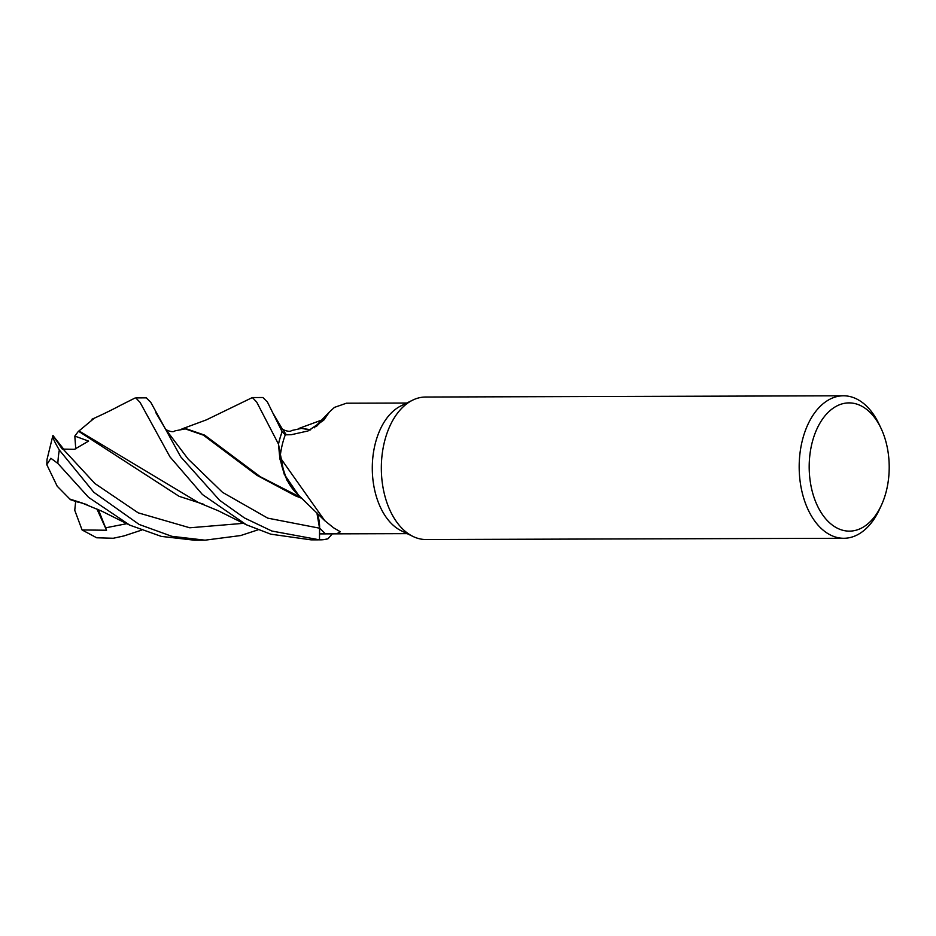 <?xml version="1.0" encoding="UTF-8"?>
<svg xmlns="http://www.w3.org/2000/svg" width="936" height="936" viewBox="0 0 936 936"><rect width="100%" height="100%" fill="white"/><g stroke="black" fill="none" stroke-linecap="round" stroke-linejoin="round"><path stroke-width="1.4" d="M301.193 497.671L260.243 476.693L204.645 435.135L186.112 428.723L174.938 430.876C172.704 433.216 165.145 429.659 165.368 428.84L188.183 459.096L222.546 492.359L267.766 518.146L319.574 528.196L319.492 539.826A71.241 44.448 -90.2 0 0 320.451 539.838A71.241 44.448 -90.2 0 0 327.974 538.785L328.056 538.703A71.183 44.413 -90.2 0 1 319.492 539.756L319.55 528.196L316.883 512.799M278.46 444.05L284.111 474.037L298.467 495.121L284.135 474.072L278.472 444.214A71.183 44.413 -90.2 0 1 282.157 431.788L285.351 434.83L282.122 431.753L267.415 402.012L262.911 397.519L252.392 397.543L256.686 402.047L278.46 444.05A71.241 44.448 -90.2 0 1 282.122 431.753M881.244 505.545L879.243 509.839A71.241 44.448 -90.2 0 1 859.388 533.719A71.241 44.448 -90.2 0 1 843.839 538.282L425.997 539.522A71.241 44.448 -90.2 0 1 413.08 536.492A71.241 44.448 -90.2 0 1 381.361 470.656A71.241 44.448 -90.2 0 1 410.026 401.591A71.241 44.448 -90.2 0 1 412.671 400.14A71.241 44.448 -90.2 0 1 425.576 397.028L843.418 395.788A71.241 44.448 -90.2 0 1 878.986 424.02L881.022 428.302A64.116 40.002 -90.2 0 1 881.244 505.545A64.116 40.002 -90.2 0 1 863.39 527.038A64.116 40.002 -90.2 0 1 811.793 489.586A64.116 40.002 -90.2 0 1 835.006 406.996A64.116 40.002 -90.2 0 1 881.022 428.302M413.08 536.492L401.38 530.841A65.309 40.739 -90.2 0 1 372.317 470.492A65.309 40.739 -90.2 0 1 398.584 407.183A65.309 40.739 -90.2 0 1 401.017 405.861L412.671 400.14M843.839 538.282A71.241 44.448 -90.2 0 1 799.929 479.84A71.241 44.448 -90.2 0 1 827.869 400.351A71.241 44.448 -90.2 0 1 843.418 395.788M406.797 403.03L346.449 403.205L334.468 407.371L329.425 411.969L323.727 420.194L308.014 430.958L291.318 434.702L285.293 434.83A65.309 40.739 -90.2 0 0 280.075 457.458L324.769 520.685L333.567 527.799L340.341 531.777L336.948 533.649L319.562 533.883A65.309 40.739 -90.2 0 0 320.428 533.894L407.183 533.637M317.14 513.045A28.969 18.076 -90.2 0 1 319.621 528.185L319.562 533.883M324.769 520.685L297.344 494.079A58.91 36.75 -90.2 0 1 280.075 457.458M285.351 434.83L282.157 431.788A71.183 44.413 -90.2 0 0 278.472 444.214L279.911 459.026L286.825 480.028L298.315 494.98M316.321 426.524A1205.58 539.113 -130.2 0 0 326.921 415.151M314.215 427.834A58.91 36.75 -90.2 0 1 315.865 425.985A58.91 36.75 -90.2 0 1 317.503 424.336L329.425 411.969M315.865 425.985L319.071 422.826M319.55 528.196L319.492 539.756A71.183 44.413 -90.2 0 0 328.056 538.703L332.28 533.859M319.574 528.196L316.965 512.87M315.058 426.863L319.211 422.686L315.058 426.863M319.492 539.826L271.885 531.04L244.46 517.959L219.586 500.269L180.671 456.768L150.801 402.363L146.297 397.858L135.767 397.894L140.061 402.386L169.966 456.85L202.422 494.512L246.414 524.792L270.785 534.175L311.115 539.861L320.451 539.838M141.43 530.174L124.032 535.907L113.291 538.259L96.677 537.779L82.076 529.952L106.564 530.244L98.338 509.547M258.043 529.835L240.634 535.556L205.031 540.177L171.861 536.316L139.136 524.452L93.811 492.277L59.319 450.017C54.054 441.113 51.971 436.258 53.071 435.439M82.403 503.088L69.861 499.075L57.178 486.17L46.8 464.689L50.872 458.277L57.845 463.425L88.581 497.367L129.8 525.154L161.296 536.398L194.501 540.212L205.031 540.177M181.888 428.945L206.294 419.901L252.392 397.543M184.848 428.735L203.393 435.158L256.979 475.348L295.647 495.94L301.954 498.385M286.334 434.807L281.97 428.454C281.596 429.39 289.633 432.795 291.576 430.525L301.486 428.384L310.752 429.706M69.662 498.794L70.27 499.637L86.989 504.609M301.486 428.384L310.249 429.952M79.186 502.515L72.002 500.233M46.8 464.689L47.034 459.389L52.907 435.462L62.279 449.093L74.482 449.315L88.581 441.102L74.822 436.082L78.495 431.215L179.08 496.302L203.603 504.258M78.495 431.215L79.209 430.817M246.414 524.792L218.404 510.822L198.526 502.597L78.998 430.934L94.337 418.158M75.757 448.917L74.822 436.082M52.919 435.462L64.069 449.666M106.564 530.244L96.876 508.868M82.076 529.952L74.751 510.295L75.664 501.439M319.621 528.185A1196.255 1020.111 137.4 0 1 325.459 533.859M57.845 463.425A71.241 44.448 -90.2 0 1 59.319 450.017M105.534 527.845L126.769 523.692M63.437 449.479L94.887 483.514L138.189 512.834L189.797 527.787L243.383 523.341M165.461 428.957L155.809 412.624M81.9 502.948L101.79 511.173L129.8 525.154M298.502 428.594L321.961 419.971M282.04 428.548L272.446 412.296M134.843 398.116L120.849 405.159C119.422 405.885 108.892 411.676 91.974 419.223"/></g></svg>
